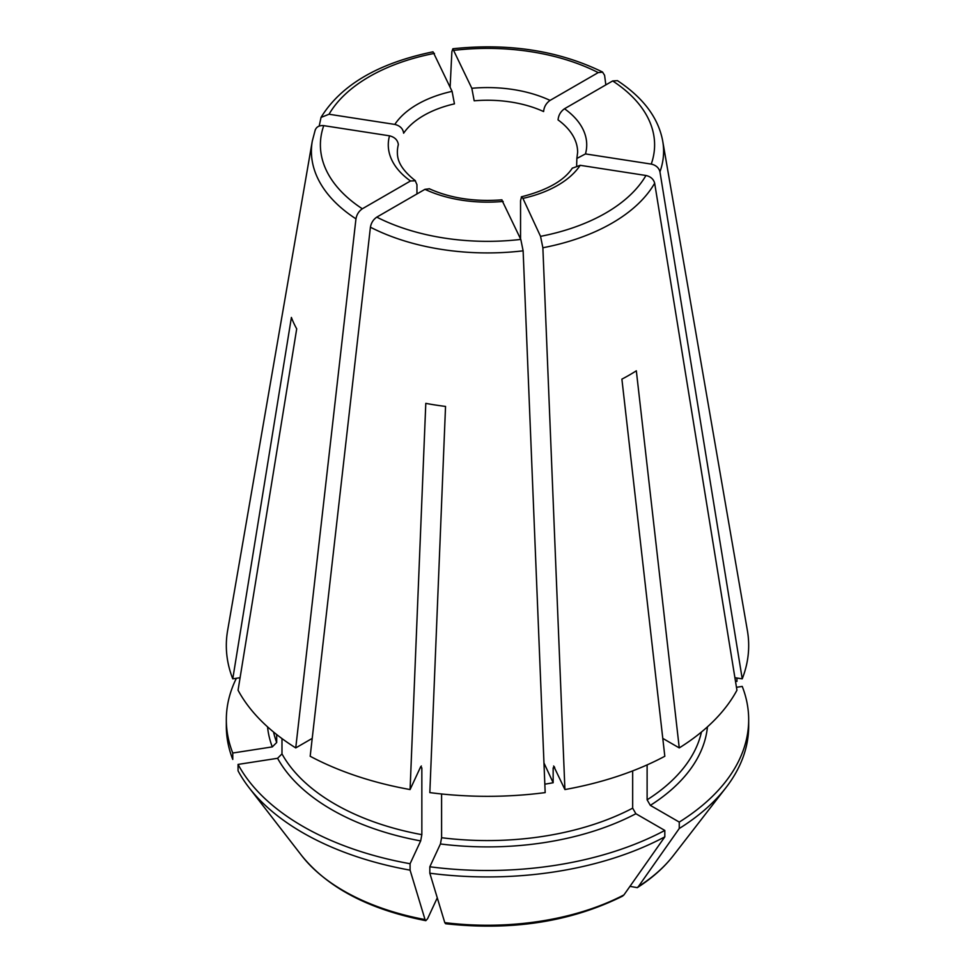 <?xml version="1.0" encoding="UTF-8"?>
<svg xmlns="http://www.w3.org/2000/svg" width="975" height="975" viewBox="0 0 975 975"><rect width="100%" height="100%" fill="white"/><g stroke="black" fill="none" stroke-linecap="round" stroke-linejoin="round"><path stroke-width="1.46" d="M281.982 738.587L281.982 753.907L277.582 758.294L238.058 764.412A261.178 150.784 0 0 0 410.085 863.728L420.676 840.913L421.846 834.661L421.846 767.91L420.676 766.74L421.371 766.009M394.814 124.422A99.218 57.281 180 0 1 452.083 91.357L454.447 103.862A90.139 52.041 180 0 0 403.638 133.197C403.016 128.676 400.079 125.738 394.814 124.422L329.038 114.246L321.043 117.414L319.178 126.092M452.083 91.357L433.071 51.894M273.536 732.006A215.755 124.568 0 0 0 276.693 742.511L272.293 746.899L232.769 753.017A261.178 150.784 0 0 1 226.322 719.721L226.322 726.143A261.178 150.784 0 0 0 232.769 759.44L232.769 753.017M471.827 88.298A99.218 57.281 180 0 1 550.058 100.401C546.207 103.131 544.05 106.848 543.599 111.552A90.139 52.041 180 0 0 474.191 100.815L471.827 88.298L452.839 48.835L451.876 51.687L450.121 87.128M550.058 100.401L598.211 72.601L602.599 72.15L604.585 75.307L605.841 84.886M564.513 108.749A99.218 57.281 180 0 1 585.475 153.916L576.859 158.474L577.639 152.283A90.139 52.041 180 0 0 558.053 119.901C558.504 115.196 560.662 111.479 564.513 108.749L612.666 80.949L617.321 80.645M585.475 153.916L651.251 164.092C655.968 165.177 658.868 167.761 659.953 171.819L742.231 678.844L734.906 677.71M576.859 158.474L576.652 165.445M572.41 168.163L580.186 165.311L645.962 175.488C650.678 176.572 653.579 179.156 654.664 183.227L736.942 690.239A261.178 150.784 0 0 1 679.258 747.91L662.781 738.392M580.186 165.311A99.218 57.281 180 0 1 522.917 198.376L540.54 236.352L542.868 247.76L564.915 789.555A261.178 150.784 0 0 0 664.816 756.259L621.892 379.141A200.533 115.781 0 0 0 636.334 370.805L679.258 747.91M522.917 198.376L521.503 196.913L520.553 200.704L520.553 238.875M647.12 764.888L647.12 799.817L650.337 805.374L679.258 822.083A261.178 150.784 0 0 0 748.678 719.721A261.178 150.784 0 0 0 742.231 686.412L736.466 687.314M501.82 199.96L520.796 239.411L523.124 250.819L545.171 792.602A261.178 150.784 0 0 1 429.829 792.602L445.538 406.429A200.533 115.781 0 0 1 425.795 403.37L410.085 789.555L420.676 766.74M238.058 764.412L238.058 770.835A261.178 150.784 0 0 0 249.076 787.69A261.178 150.784 0 0 0 410.085 870.151L410.085 863.728M410.085 870.151A528850.03 111759.704 98.8 0 0 425.039 919.571L425.843 920.656L427.586 918.718L437.275 897.841M315.291 129.736L312.28 141.143L227.614 630.557A261.178 150.784 0 0 0 232.769 678.844L291.403 317.436A200.533 115.781 0 0 0 296.705 328.843L238.058 690.239A261.178 150.784 0 0 0 295.742 747.91L312.219 738.392M564.915 789.555L553.629 766.009M554.324 766.74L553.154 767.91A215.755 124.568 0 0 0 554.738 767.605M553.154 767.91L553.154 782.742L543.965 762.962M553.154 782.742A215.755 124.568 180 0 1 544.83 784.168M416.947 193.94L416.947 184.677L415.265 180.789L410.487 180.984L362.334 208.784C358.885 211.136 356.753 214.488 355.96 218.851L295.742 747.91M410.487 180.984A99.218 57.281 180 0 1 389.525 135.817C394.79 137.146 397.727 140.071 398.348 144.605A90.139 52.041 180 0 0 397.361 152.283C397.483 157.28 397.702 166.932 415.435 180.777M389.525 135.817L323.749 125.641C319.032 125.275 316.132 126.957 315.047 130.687M441.59 793.979L441.59 837.72L440.42 843.96L429.829 866.775A261.178 150.784 0 0 0 664.816 830.432L635.883 813.723L632.665 808.165L632.665 770.896M503.173 201.435A99.218 57.281 180 0 1 424.942 189.333L429.219 188.845M424.942 189.333L376.789 217.132C373.34 219.485 371.207 222.836 370.415 227.199L310.184 756.259A261.178 150.784 0 0 0 410.085 789.555M276.693 742.511L276.693 734.553M232.769 678.844L240.094 677.71M742.231 678.844A261.178 150.784 0 0 0 747.386 630.557L662.72 141.143A176.097 101.668 0 0 1 659.953 171.819M638.393 886.568A203.434 117.451 0 0 0 673.213 855.745L725.924 787.69A261.178 150.784 0 0 1 679.258 828.506A528850.03 305333.182 60 0 1 638.393 886.568L637.26 887.652L629.972 886.348M429.829 866.775L429.829 873.21A528850.03 111759.704 98.8 0 0 444.783 922.63L445.612 923.715M429.829 873.21A261.178 150.784 0 0 0 664.816 836.855A528850.03 305333.182 60 0 1 623.939 894.916L622.513 896.171M236.377 678.283A261.178 150.784 0 0 0 226.322 719.721M736.942 681.44L736.942 678.015M664.816 836.855L664.816 830.432M725.924 787.69A261.178 150.784 0 0 0 748.678 726.143L748.678 719.721M679.258 828.506L679.258 822.083M277.582 758.294A220.301 127.189 0 0 0 420.676 840.913M281.982 753.907A215.755 124.568 0 0 0 421.846 834.661M434.46 53.381A167.103 96.476 0 0 0 329.038 114.246M267.552 726.85A220.301 127.189 0 0 0 272.293 746.899M598.211 72.601A167.103 96.476 0 0 0 454.204 50.322M651.251 164.092A167.103 96.476 0 0 0 612.666 80.949M542.868 247.76A176.097 101.668 0 0 0 654.664 183.227M540.54 236.352A167.103 96.476 0 0 0 645.962 175.488M650.337 805.374A220.301 127.189 0 0 0 707.448 726.85M647.12 799.817A215.755 124.568 0 0 0 701.464 732.006M323.749 125.641A167.103 96.476 0 0 0 362.334 208.784M440.42 843.96A220.301 127.189 0 0 0 635.883 813.723M376.789 217.132A167.103 96.476 0 0 0 520.796 239.411M441.59 837.72A215.755 124.568 0 0 0 632.665 808.165M420.262 767.605A215.755 124.568 0 0 0 421.846 767.91M370.415 227.199A176.097 101.668 0 0 0 523.124 250.819M312.28 141.143A176.097 101.668 0 0 0 355.96 218.851M444.783 922.63A203.434 117.451 0 0 0 623.939 894.916M425.795 920.668C369.269 909.565 327.929 887.92 301.787 855.745A203.434 117.451 0 0 0 425.039 919.571M572.398 168.029C564.135 180.655 547.109 190.259 521.332 196.84M501.954 199.838C474.533 201.935 450.267 198.217 429.146 188.687M321.031 117.366C341.043 84.971 378.361 63.131 432.961 51.833M452.912 48.75C508.938 42.888 558.821 50.651 602.562 72.04M617.419 80.62C643.329 97.756 658.43 117.938 662.72 141.143M673.213 855.745C664.012 867.579 652.043 878.207 637.297 887.652M445.66 923.739C511.936 930.979 570.887 921.789 622.501 896.183M301.787 855.745L249.076 787.69"/></g></svg>
